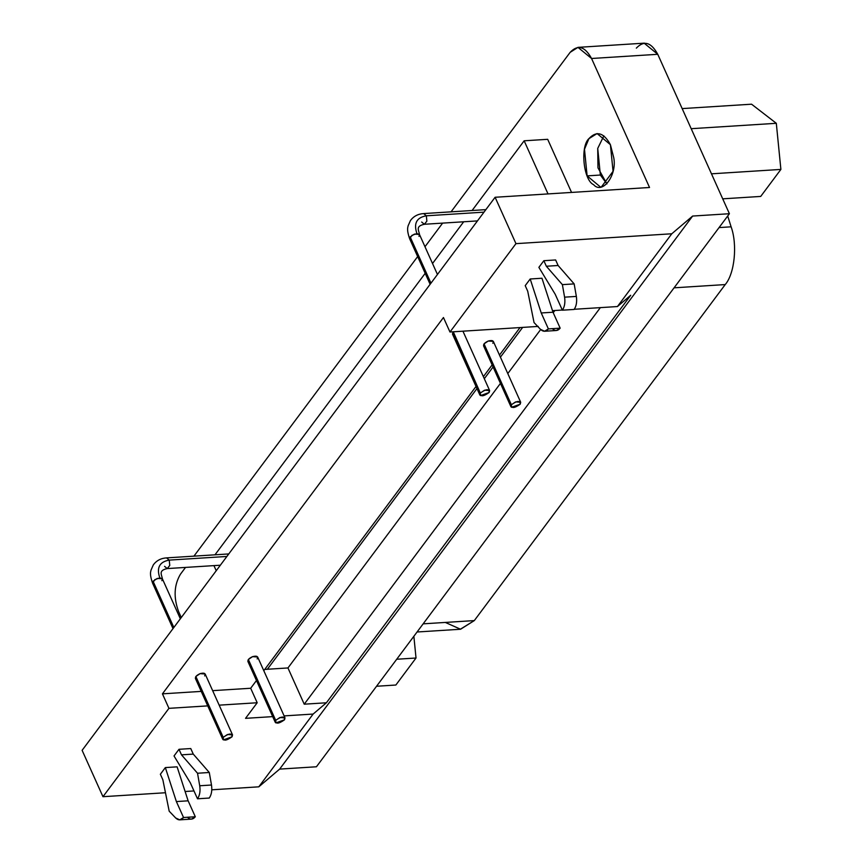 <?xml version="1.0" encoding="UTF-8"?>
<svg xmlns="http://www.w3.org/2000/svg" width="863" height="863" viewBox="0 0 863 863"><rect width="100%" height="100%" fill="white"/><g stroke="black" fill="none" stroke-linecap="round" stroke-linejoin="round"><path stroke-width="1.29" d="M417.056 631.996L460.303 629.256L474.305 620.594L423.15 623.841L474.305 620.594L725.222 284.574L674.079 287.821L725.222 284.574C734.64 273.733 737.595 244.704 731.112 226.818L719.052 227.584L731.112 226.818L727.703 216.009L731.112 226.818C737.595 244.704 734.64 273.733 725.222 284.574L474.305 620.594L460.572 629.235L445.33 622.439M413.862 636.279L416.02 658.016L395.858 685.028L376.548 686.258L395.858 685.028L416.02 658.016L396.721 659.246L416.02 658.016L413.862 636.279M751.565 104.196L776.312 123.301L780.886 169.418L760.713 196.43L722.709 198.835L760.713 196.43L780.886 169.418L711.468 173.819L780.886 169.418L776.312 123.301L751.565 104.196L682.158 108.598L751.565 104.196M691.187 128.695L776.312 123.301L691.187 128.695M603.863 135.825L597.725 148.414L597.973 167.843L606.905 183.905L600.357 175.038L587.12 175.879L600.465 187.023L601.403 186.915L613.054 171.316L610.411 144.693L597.077 133.549L588.89 138.695L584.488 149.256L587.12 175.879L600.357 175.038L597.725 148.414L603.863 135.825M179.752 819.85L191.521 819.106L195.308 816.765L188.134 800.821L176.376 801.565L183.539 817.509L195.308 816.765L183.539 817.509L179.752 819.85L175.674 817.973L169.191 811.188L162.859 779.796L160.367 774.251L162.859 779.796L169.191 811.188L175.674 817.973C178.468 820.594 181.09 820.443 183.539 817.509L176.376 801.565L165.34 767.585L160.367 774.251L165.34 767.585L176.376 801.565L188.134 800.821L177.109 766.84L165.34 767.585L177.109 766.84L188.134 800.821L195.308 816.765C192.859 819.699 190.238 819.85 187.444 817.229M178.997 749.3L174.024 755.956L190.345 782.86L197.508 798.793C199.763 795.427 200.507 791.091 199.72 785.762L197.53 773.237L181.489 754.845L178.997 749.3L181.489 754.845L193.258 754.1L190.766 748.555L178.997 749.3L190.766 748.555L193.258 754.1L181.489 754.845L197.53 773.237L209.288 772.493L193.258 754.1L209.288 772.493L197.53 773.237L199.72 785.762L211.489 785.017L209.288 772.493L211.489 785.017L199.72 785.762C200.507 791.091 199.763 795.427 197.508 798.793L209.278 798.048C211.532 794.683 212.266 790.346 211.489 785.017C212.266 790.346 211.532 794.683 209.278 798.048L197.508 798.793L190.345 782.86L174.024 755.956L178.997 749.3M284.531 719.796C284.553 715.966 281.618 716.15 275.707 720.357C275.61 724.197 278.544 724.003 284.531 719.796L275.89 722.914L275.232 722.277L275.707 720.357L279.925 717.52L285.006 717.876L284.531 719.796M285.006 717.876L257.649 657.002L252.568 656.646L248.35 659.483L275.707 720.357L248.35 659.483L247.875 661.403L275.232 722.277M520.216 404.186C520.238 400.346 517.293 400.54 511.392 404.736C511.295 408.577 514.229 408.393 520.216 404.186L511.576 407.304L510.907 406.656L511.381 404.736L515.61 401.899L520.691 402.266L520.216 404.186M520.691 402.266L493.334 341.392L488.253 341.025L484.024 343.862L511.381 404.736L484.024 343.862L483.55 345.783L510.907 406.656M232.05 736.786C232.071 732.957 229.127 733.14 223.226 737.347C223.129 741.188 226.063 741.004 232.05 736.786L223.409 739.915L222.74 739.267L223.215 737.347L227.444 734.51L232.525 734.877L232.05 736.786M232.525 734.877L205.167 674.003L200.087 673.636L195.858 676.473L223.215 737.347L195.858 676.473L195.383 678.394L222.74 739.267M489.159 392.482C489.181 388.652 486.236 388.835 480.335 393.043C480.238 396.883 483.172 396.689 489.159 392.482L480.518 395.599L479.85 394.963L480.335 393.043L484.553 390.205L489.634 390.561L489.159 392.482M453.161 334.725L453.269 331.802L480.335 393.043L452.967 332.169L452.492 334.089L479.85 394.963M544.618 331.252L556.376 330.507L560.163 328.167L553 312.223L541.23 312.967L548.393 328.911L560.163 328.167L548.393 328.911L544.618 331.252L540.529 329.375L534.046 322.579L527.714 291.198L525.222 285.642L527.714 291.198L534.046 322.579L540.529 329.375C543.323 331.996 545.945 331.845 548.393 328.911L541.23 312.967L530.195 278.986L525.222 285.642L530.195 278.986L541.23 312.967L553 312.223L541.964 278.242L530.195 278.986L541.964 278.242L553 312.223L560.163 328.167C557.714 331.09 555.092 331.252 552.298 328.62M543.852 260.702L538.879 267.357L555.2 294.251L562.374 310.195C564.629 306.829 565.362 302.481 564.585 297.163L562.385 284.639L546.344 266.246L543.852 260.702L546.344 266.246L558.113 265.502L555.621 259.957L543.852 260.702L555.621 259.957L558.113 265.502L546.344 266.246L562.385 284.639L574.154 283.895L558.113 265.502L574.154 283.895L562.385 284.639L564.585 297.163L576.355 296.419L574.154 283.895L576.355 296.419L564.585 297.163C565.362 302.481 564.629 306.829 562.374 310.195L574.132 309.45C576.387 306.085 577.131 301.737 576.355 296.419C577.131 301.737 576.387 306.085 574.132 309.45L562.374 310.195L555.2 294.251L538.879 267.357L543.852 260.702M228.76 553.938L166.559 557.886L169.234 560.109L169.763 565.438L167.239 568.577L169.763 565.438L169.234 560.109C159.504 561.824 156.365 567.735 159.806 577.854C156.365 567.735 159.504 561.824 169.234 560.109L166.559 557.886C160.982 558.221 156.57 560.529 153.355 564.812L150.96 570.249C150.993 571.349 149.126 573.248 152.589 583.172L154.822 579.656L159.806 577.854L162.363 578.771L157.293 578.415L153.064 581.252L173.851 627.487L153.064 581.252L152.578 583.129M180.345 618.782L162.363 578.771L161.888 580.691M169.234 560.109L226.883 556.462L169.234 560.109M162.363 578.771C161.845 574.747 157.994 570.572 167.239 568.577L164.574 566.355M410.173 236.947L430.961 283.183L410.173 236.947L409.688 238.824L411.931 235.351L416.915 233.549C413.474 223.42 416.613 217.508 426.344 215.804L423.668 213.582L426.344 215.804C416.613 217.508 413.474 223.42 416.915 233.549L419.472 234.466L414.402 234.1L410.173 236.947M437.455 274.477L419.472 234.466L418.997 236.386M419.472 234.466C418.954 230.432 415.103 226.257 424.348 224.272L426.872 221.133L426.344 215.804L483.992 212.147L426.344 215.804L426.872 221.133L424.348 224.272L421.683 222.039M636.333 48.145C643.981 40.13 651.123 42.179 657.757 54.293L729.408 213.722L657.757 54.293L591.565 58.49L649.537 187.487L495.103 197.271L82.114 750.325L495.103 197.271L515.955 243.646L671.781 233.776L692.633 216.052L729.408 213.722L316.419 766.775L279.644 769.106L316.419 766.775L729.408 213.722L692.633 216.052L279.644 769.106L258.792 786.829L279.644 769.106L692.633 216.052L671.781 233.776L617.433 306.548L630.713 295.265L326.397 702.784L313.129 714.057L284.11 715.902L313.129 714.057L258.792 786.829L211.802 789.807L258.792 786.829L313.129 714.057L326.397 702.784L304.229 704.186L287.951 667.951L264.747 669.429L267.357 669.257L476.98 388.555L267.357 669.257L287.951 667.951L500.454 383.377L287.951 667.951L304.229 704.186L600.368 307.627L304.229 704.186L326.397 702.784L630.713 295.265L617.433 306.548L574.262 309.278L617.433 306.548L671.781 233.776L515.955 243.646L449.968 332.007L538.21 326.419L449.968 332.007L443.453 317.519L162.438 693.841L201.23 691.392L162.438 693.841L168.943 708.34L207.746 705.88L168.943 708.34L162.438 693.841L443.453 317.519L449.968 332.007L515.955 243.646L495.103 197.271L649.537 187.487L591.565 58.49C584.931 46.365 577.8 44.315 570.152 52.341L451.047 211.845L570.152 52.341L577.962 47.368L591.565 58.49L657.757 54.293L644.143 43.172M554.866 310.507L553.215 312.719L554.866 310.507M540.68 329.515L507.789 373.56L540.68 329.515M522.633 327.411L500.411 357.163L522.633 327.411M493.086 366.98L484.305 378.728L493.086 366.98M548.027 193.916L524.154 140.798L472.093 210.507L524.154 140.798L547.681 139.31L524.154 140.798L548.027 193.916M463.679 221.78L432.525 263.506L463.679 221.78M425.189 273.323L214.984 554.812L425.189 273.323M213.938 565.621L216.235 570.723L213.938 565.621M571.554 192.427L547.681 139.31L571.554 192.427M562.298 310.044L552.493 310.658L562.298 310.044M212.654 690.659L250.68 688.253L256.462 680.519L250.68 688.253L212.654 690.659M263.798 670.691L476.042 386.462L263.798 670.691M483.377 376.646L492.147 364.898L483.377 376.646M499.483 355.071L520.011 327.573L499.483 355.071M196.052 679.041C194.585 677.412 195.923 675.61 200.087 673.636C204.315 672.579 205.847 673.345 204.682 675.912M484.219 346.43C482.751 344.801 484.089 343.01 488.253 341.025C492.482 339.979 494.014 340.734 492.849 343.312M248.533 662.04C247.066 660.422 248.404 658.62 252.568 656.646C256.796 655.589 258.328 656.355 257.174 658.922M219.17 705.157L257.196 702.752L250.68 688.253L257.196 702.752L219.17 705.157M102.967 796.7L168.943 708.34L102.967 796.7L165.469 792.741L102.967 796.7L82.114 750.325L102.967 796.7M185.114 791.5L193.981 790.94L185.114 791.5M272.686 716.624L245.545 718.34L257.196 702.752L245.545 718.34L272.686 716.624M181.273 617.541L178.576 611.543C173.431 597.444 174.046 584.995 180.453 574.208L185.523 567.423L180.453 574.208C174.046 584.995 173.431 597.444 178.576 611.543L181.273 617.541M193.938 556.15L417.66 256.559L193.938 556.15M424.984 246.732L442.633 223.118L424.984 246.732M610.411 144.693L613.733 157.649C617.293 175.103 602.482 194.952 593.571 184.66C583.41 180.227 580.055 146.343 588.998 138.544C596.646 130.518 603.776 132.568 610.411 144.693M489.634 390.561L462.946 331.187M152.589 583.172L173.01 628.609M167.239 568.577L220.345 565.211M485.869 209.633L423.668 213.582C418.091 213.916 413.679 216.225 410.464 220.497L408.07 225.933C408.102 227.034 406.236 228.932 409.698 238.857L430.119 284.294M424.348 224.272L477.455 220.906M578.232 47.346L644.413 43.15"/></g></svg>
